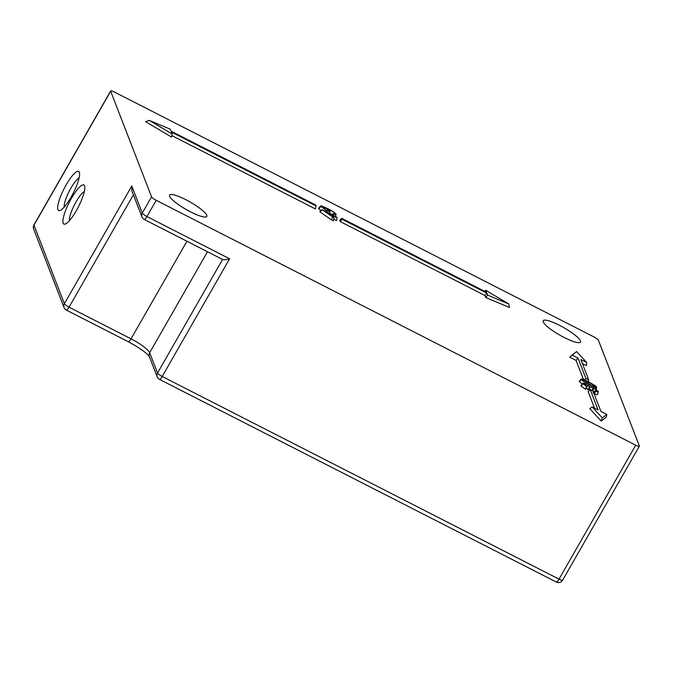 <?xml version="1.0" encoding="UTF-8"?>
<svg xmlns="http://www.w3.org/2000/svg" width="673" height="673" viewBox="0 0 673 673"><rect width="100%" height="100%" fill="white"/><g stroke="black" fill="none" stroke-linecap="round" stroke-linejoin="round"><path stroke-width="1.01" d="M543.229 321.896A21.469 4.231 29.8 0 0 561.963 336.315A21.469 4.231 29.8 0 0 580.463 342.069A21.469 4.231 29.8 0 0 580.437 340.9A21.469 4.231 29.8 0 0 561.703 326.481A21.469 4.231 29.8 0 0 543.204 320.727A21.469 4.231 29.8 0 0 543.229 321.896M169.588 196.272A21.469 4.231 29.8 0 0 188.314 210.691A21.469 4.231 29.8 0 0 206.821 216.445A21.469 4.231 29.8 0 0 206.788 215.276A21.469 4.231 29.8 0 0 188.061 200.857A21.469 4.231 29.8 0 0 169.554 195.103A21.469 4.231 29.8 0 0 169.588 196.272M76.293 210.733A21.948 5.09 -62.9 0 0 84.655 186.068A21.948 5.09 -62.9 0 0 71.473 198.274A21.948 5.09 -62.9 0 0 65.264 224.033A21.948 5.09 -62.9 0 0 76.293 210.733M84.335 191.511A17.178 3.979 -62.9 0 0 76.133 201.732A17.178 3.979 -62.9 0 0 69.487 220.584M71.052 197.189A21.948 5.09 -62.9 0 0 79.414 172.524A21.948 5.09 -62.9 0 0 66.232 184.73A21.948 5.09 -62.9 0 0 60.023 210.498A21.948 5.09 -62.9 0 0 71.052 197.189M79.094 177.966A17.178 3.979 -62.9 0 0 70.884 188.196A17.178 3.979 -62.9 0 0 64.246 207.04M329.324 211.12L329.501 210.943C329.215 211.339 328.045 211.019 325.984 209.976L321.13 206.46L321.576 206.089L325.993 207.982L327.667 209.631L328.685 209.808L329.45 211.053M324.849 207.377L324.092 208.916M321.13 206.46L321.576 206.089L321.366 206.838M595.79 387.202L596.101 386.882L595.083 387.068L583.6 381.229L581.842 379.606L582.456 379.32L593.258 384.577L596.085 387.126M581.842 379.606L582.456 379.32L582.212 380.119M587.689 383.585L588.48 381.986M333.185 217.261L332.344 215.099L323.772 210.725L333.185 217.261M331.495 216.092L332.344 215.099M171.051 131.142L315.73 205.029L316.083 205.946L171.405 132.059L172.162 134.011L149.196 120.349L170.294 129.199L171.051 131.142M325.993 207.982L329.484 209.749C332.353 211.187 334.346 212.575 335.457 213.905L335.44 214.165M335.137 214.233L333.354 213.644L332.487 214.409M332.866 214.813L333.354 213.644M333.539 213.955L333.631 213.997C335.457 214.788 336.256 214.872 336.046 214.241C334.792 212.592 331.856 210.641 327.246 208.386L321.517 205.896L320.592 206.266L326.868 210.615C329.122 211.667 330.216 211.869 330.123 211.238L328.685 209.808M335.356 217.303L336.046 214.241M318.531 208.369L320.617 205.93L318.531 208.369L320.937 210.632M329.425 214.25L330.123 211.238M597.582 394.176C597.826 394.967 596.8 394.874 594.495 393.907L593.569 393.478L595.639 391.173C597.641 392.023 598.524 392.098 598.314 391.4L593.182 387.522L589.859 386.967L585.216 383.694C583.474 382.954 582.7 382.912 582.911 383.56L586.402 386.395L585.703 389.398L581.026 385.974L583.062 383.837M586.402 386.395L583.701 383.492L587.874 385.36L589.733 387.101L587.731 389.381L589.472 390.323M589.674 390.433L589.733 387.101M590.12 387.312L589.969 386.866M580.849 385.654L582.927 383.198L581.026 385.974M589.96 386.916L589.969 386.882C590.213 386.504 591.315 386.798 593.266 387.766L597.725 391.08L595.269 390.769L593.09 392.67M597.624 394.496L598.314 391.4M596.682 387.177L595.361 385.78L588.387 381.726C583.92 379.345 581.548 378.537 581.262 379.311L581.371 379.53C582.818 381.069 585.552 382.811 589.565 384.763L595.74 387.53L596.682 387.177L596.228 389.356M579.201 381.406L581.279 378.949L579.201 381.406L582.128 383.997M589.784 389.566L593.048 391.08L600.905 411.396L606.853 414.425L602.301 417.899L592.164 406.929L598.104 409.958L590.238 389.65L588.093 391.526L594.528 408.132M486.89 293.176L342.212 219.289L341.859 218.372L486.537 292.259L485.788 290.307L508.754 303.969L487.647 295.119L486.89 293.176L484.922 295.489L485.704 297.516L509.461 307.477L508.754 303.969M578.014 358.07L572.067 355.033L576.618 351.567L586.763 362.537L580.816 359.5L588.682 379.816L585.88 378.377L578.014 358.07L576.038 360.383L583.398 379.387M332.765 214.552L333.034 215.242L337.064 217.303L333.135 215.503L334.052 217.867L322.073 209.648L332.243 214.838L331.974 214.149L332.765 214.552M593.796 336.853A4.77 0.942 -150.2 0 1 598.448 340.319L639.342 445.947A4.77 0.942 -150.2 0 1 639.35 446.207A4.77 0.942 -150.2 0 1 635.733 445.19L156.229 200.318A4.77 0.942 -150.2 0 1 151.568 196.853L110.683 91.225A4.77 0.942 -150.2 0 1 110.675 90.964A4.77 0.942 -150.2 0 1 114.292 91.982L593.796 336.853M222.62 259.366C223.352 260.056 225.674 259.862 229.602 258.769L146.933 216.555A4.77 1.102 117.1 0 1 144.241 219.448L222.864 259.601M151.568 196.853L142.272 213.089A4.77 4.543 -21.2 0 0 141.961 216.925L131.874 190.871L131.79 186.009L64.372 303.716A4.77 0.942 29.8 0 0 69.033 307.182L133.397 194.8M149.196 120.349L145.696 121.712L171.548 137.09L172.162 134.011M171.842 135.609L315.435 208.941L316.083 205.946M329.686 213.24L331.654 214.426M325.396 211.347L325.976 210.178M328.214 209.732L328.466 209.219M585.468 385.621L586.107 384.333M586.09 387.732L587.722 389.297L588.791 388.212M590.431 389.743L591.954 390.424L593.266 387.766M591.954 390.424L594.166 391.736M588.909 386.083L589.565 384.763M595.344 388.758L595.74 387.53M592.164 406.929L589.758 408.671L601.174 421.02L606.297 417.117L606.853 414.425M601.174 421.02L602.301 417.899M484.61 291.274L485.788 290.307M341.859 218.372L339.714 220.248L340.244 221.602L484.922 295.489M342.212 219.289L340.244 221.602M487.647 295.119L485.704 297.516M582.423 363.639L586.376 365.658L586.763 362.537M572.067 355.033L569.838 357.212L576.038 360.383M585.88 378.377L584.593 379.892M588.682 379.816L588.278 381.675M322.073 209.648L319.927 211.524L320.112 212.012L331.284 219.777L333.404 220.853L334.052 217.867M322.131 209.808L320.112 212.012M332.824 217.236L331.284 219.777M333.774 219.154L336.517 220.551L337.165 217.564M222.57 259.45L157.532 373.019L149.667 352.711A19.088 3.769 29.8 0 0 131.033 338.847A4.77 1.102 117.1 0 1 128.341 341.741L66.333 310.076A4.77 1.102 -62.9 0 0 69.033 307.182L131.033 338.847L186.926 241.254M229.602 258.769L162.193 376.485A4.77 1.102 117.1 0 1 159.493 379.379L556.327 582.036A4.77 1.102 -62.9 0 0 559.019 579.142L162.193 376.485A4.77 0.942 29.8 0 1 157.532 373.019A4.77 4.543 158.8 0 0 157.213 376.855L149.356 356.539A4.77 4.543 158.8 0 1 149.667 352.711L207.486 251.752M324.773 209.32L325.606 207.772M592.408 385.966L593.258 384.577M635.733 445.19L559.019 579.142A4.77 0.942 29.8 0 0 562.636 580.151L639.35 446.207M131.79 186.009L142.272 213.089A4.77 0.942 29.8 0 0 146.933 216.555L156.229 200.318M66.333 310.076A4.77 4.77 0 0 1 64.061 307.553A4.77 4.543 -21.2 0 1 64.372 303.716L33.97 225.177A4.77 4.543 158.8 0 0 33.65 229.013A4.77 4.77 0 0 1 33.961 224.917A4.77 0.942 29.8 0 0 33.97 225.177L110.683 91.225M329.484 209.749L329.223 210.237M333.093 215.276L333.631 213.997M318.758 208.756L320.785 206.611M326.321 211.818L326.868 210.615M594.495 393.907L595.639 391.173M586.175 387.791L587.874 385.36M592.61 390.769L594.032 388.178M581.371 379.53L579.327 381.65M149.381 356.606C146.823 352.997 139.807 348.05 128.341 341.741M556.327 582.036A4.77 4.77 0 0 0 562.636 580.151M157.213 376.855A4.77 4.77 0 0 0 159.493 379.379M141.961 216.925A4.77 4.77 0 0 0 144.241 219.448M64.061 307.553L33.65 229.013M33.961 224.917L110.675 90.964"/></g></svg>
